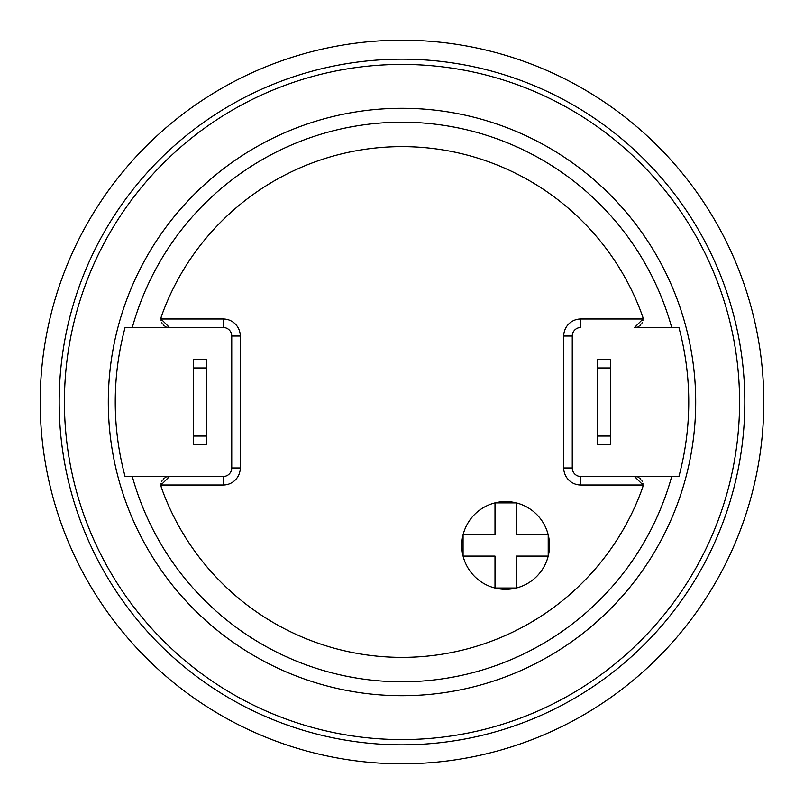 <?xml version="1.0" encoding="UTF-8"?>
<svg xmlns="http://www.w3.org/2000/svg" width="804" height="804" viewBox="0 0 804 804"><rect width="100%" height="100%" fill="white"/><g stroke="black" fill="none" stroke-linecap="round" stroke-linejoin="round"><path stroke-width="1.21" d="M160.981 485.003A8.512 8.512 0 0 0 161.483 487.867A255.391 255.391 0 0 0 642.517 487.867A8.512 8.512 0 0 0 643.019 485.003L580.769 485.003A17.025 17.025 0 0 1 563.745 467.978L563.745 336.022A17.025 17.025 0 0 1 580.769 318.997L643.019 318.997A8.512 8.512 0 0 0 642.517 316.133A255.391 255.391 0 0 0 161.483 316.133A8.512 8.512 0 0 0 160.981 318.997L223.231 318.997A17.025 17.025 0 0 1 240.255 336.022L240.255 467.978A17.025 17.025 0 0 1 223.231 485.003L160.981 485.003L169.493 476.491L125.092 476.491A286.747 286.747 0 0 1 125.092 327.509L132.308 327.509A279.792 279.792 0 0 1 671.692 327.509L634.507 327.509L643.019 318.997M505.646 501.575A43.878 43.878 0 0 0 461.767 545.454A43.878 43.878 0 0 0 505.646 589.332A43.878 43.878 0 0 0 549.514 545.454A43.878 43.878 0 0 0 505.646 501.575M161.021 484.159A8.512 8.512 0 0 1 161.152 483.315M161.674 481.646A8.512 8.512 0 0 1 162.086 480.812M163.242 479.224A8.512 8.512 0 0 1 164.006 478.491M164.9 477.827A8.512 8.512 0 0 1 165.925 477.274M167.051 476.852A8.512 8.512 0 0 1 168.247 476.581M223.231 318.997L223.231 327.509L132.308 327.509L223.231 327.509A8.512 8.512 0 0 1 231.743 336.022L231.743 467.978A8.512 8.512 0 0 1 223.231 476.491L132.308 476.491A279.792 279.792 0 0 0 671.692 476.491L678.908 476.491A286.747 286.747 0 0 0 678.908 327.509L634.507 327.509M240.255 467.978L231.743 467.978A8.512 8.512 0 0 1 223.231 476.491L169.493 476.491M635.753 476.581A8.512 8.512 0 0 1 636.949 476.852M638.074 477.274A8.512 8.512 0 0 1 639.1 477.827M639.994 478.491A8.512 8.512 0 0 1 640.758 479.224M641.914 480.812A8.512 8.512 0 0 1 642.326 481.646M642.848 483.315A8.512 8.512 0 0 1 642.979 484.159M643.019 485.003L634.507 476.491L671.692 476.491L580.769 476.491A8.512 8.512 0 0 1 572.257 467.978L572.257 336.022A8.512 8.512 0 0 1 580.769 327.509L580.769 318.997M634.507 476.491L580.769 476.491L580.769 485.003M402 695.701A293.701 293.701 0 0 0 695.701 402A293.701 293.701 0 0 0 402 108.299A293.701 293.701 0 0 0 108.299 402A293.701 293.701 0 0 0 402 695.701M168.247 327.419A8.512 8.512 0 0 1 167.051 327.148M165.925 326.726A8.512 8.512 0 0 1 164.9 326.173M164.006 325.509A8.512 8.512 0 0 1 163.242 324.776M162.086 323.188A8.512 8.512 0 0 1 161.674 322.354M161.152 320.685A8.512 8.512 0 0 1 161.021 319.841M642.979 319.841A8.512 8.512 0 0 1 642.848 320.685M642.326 322.354A8.512 8.512 0 0 1 641.914 323.188M640.758 324.776A8.512 8.512 0 0 1 639.994 325.509M639.1 326.173A8.512 8.512 0 0 1 638.074 326.726M636.949 327.148A8.512 8.512 0 0 1 635.753 327.419M169.493 327.509L160.981 318.997M402 739.579A337.579 337.579 0 0 1 64.42 402A337.579 337.579 0 0 1 402 64.42A337.579 337.579 0 0 1 739.579 402A337.579 337.579 0 0 1 402 739.579M402 744.826A342.826 342.826 0 0 1 59.174 402A342.826 342.826 0 0 1 402 59.174A342.826 342.826 0 0 1 744.826 402A342.826 342.826 0 0 1 402 744.826M402 763.8A361.8 361.8 0 0 1 40.2 402A361.8 361.8 0 0 1 402 40.2A361.8 361.8 0 0 1 763.8 402A361.8 361.8 0 0 1 402 763.8M206.206 367.951L206.206 359.438L193.432 359.438L193.432 367.951L206.206 367.951L206.206 444.562L193.432 444.562L193.432 367.951M193.432 436.049L206.206 436.049M610.568 436.049L610.568 359.438L597.794 359.438L597.794 436.049L610.568 436.049L610.568 444.562L597.794 444.562L597.794 436.049M610.568 367.951L597.794 367.951M516.279 502.892L495.003 502.892L495.003 534.811L463.074 534.811L463.074 556.097L495.003 556.097L495.003 588.015L516.279 588.015L516.279 556.097L548.207 556.097L548.207 534.811L516.279 534.811L516.279 502.892M572.257 467.978L563.745 467.978M563.745 336.022L572.257 336.022M223.231 327.509A8.512 8.512 0 0 1 231.743 336.022L240.255 336.022M223.231 476.491L223.231 485.003"/></g></svg>
